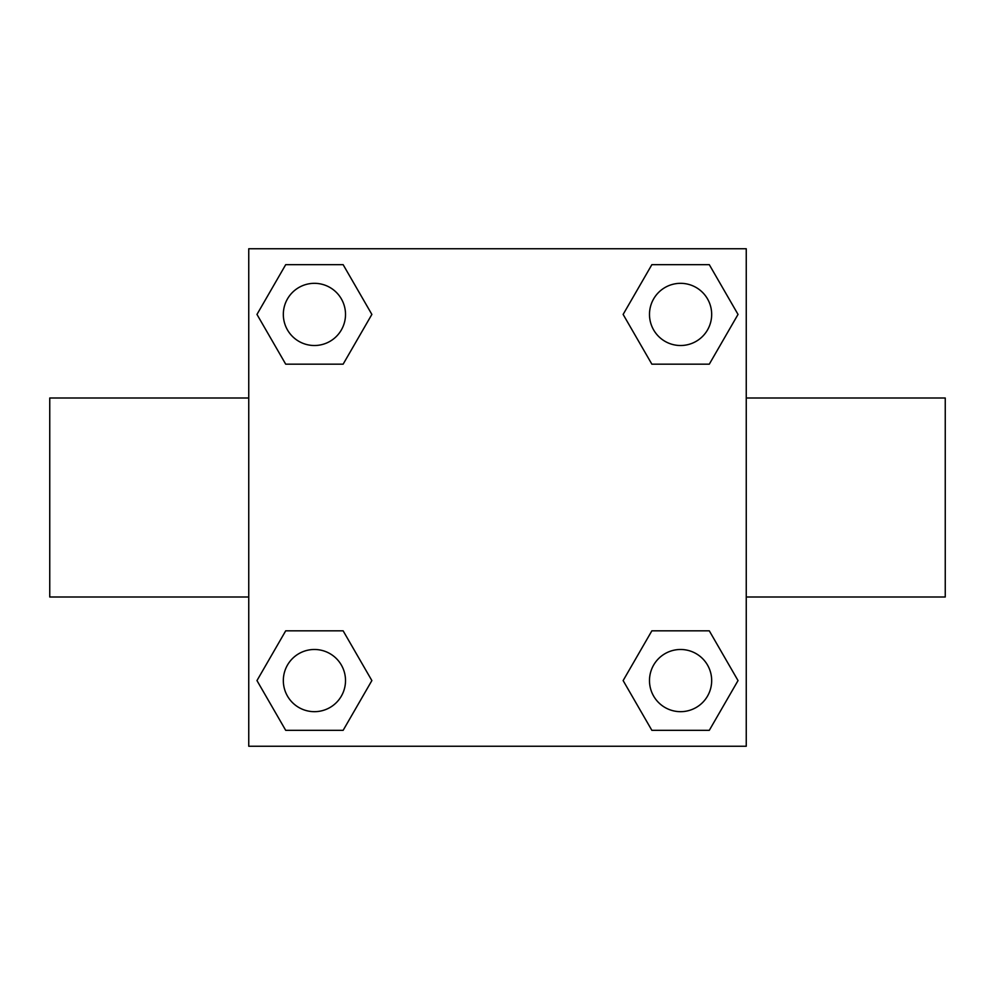<?xml version="1.0" encoding="UTF-8"?>
<svg xmlns="http://www.w3.org/2000/svg" width="995" height="995" viewBox="0 0 995 995"><rect width="100%" height="100%" fill="white"/><g stroke="black" fill="none" stroke-linecap="round" stroke-linejoin="round"><path stroke-width="1.49" d="M343.138 364.17L285.702 364.17L256.971 314.42L285.702 264.67L343.138 264.67L371.869 314.42L343.138 364.17L285.702 364.17L325.141 364.17M325.141 630.83L343.138 630.83L371.869 680.58L343.138 730.33L285.702 730.33L256.971 680.58L285.702 630.83L343.138 630.83M669.859 364.17L651.862 364.17L623.131 314.42L651.862 264.67L709.298 264.67L738.029 314.42L709.298 364.17L651.862 364.17M651.862 630.83L709.298 630.83L738.029 680.58L709.298 730.33L651.862 730.33L623.131 680.58L651.862 630.83L709.298 630.83L669.859 630.83M746.25 597L945.25 597L945.25 398L746.25 398M248.75 398L49.75 398L49.75 597L248.75 597M248.75 248.75L746.25 248.75L746.25 746.25L248.75 746.25L248.75 248.75M709.298 730.33L651.862 730.33L709.298 730.33M711.674 680.58A31.094 31.094 0 0 0 665.033 653.653A31.094 31.094 0 0 0 665.033 707.507A31.094 31.094 0 0 0 711.674 680.58M343.138 730.33L285.702 730.33L343.138 730.33M345.514 680.58A31.094 31.094 0 0 0 298.873 653.653A31.094 31.094 0 0 0 298.873 707.507A31.094 31.094 0 0 0 345.514 680.58M651.862 264.67L709.298 264.67L651.862 264.67M711.674 314.42A31.094 31.094 0 0 0 665.033 287.493A31.094 31.094 0 0 0 665.033 341.347A31.094 31.094 0 0 0 711.674 314.42M285.702 264.67L343.138 264.67L285.702 264.67M345.514 314.42A31.094 31.094 0 0 0 298.873 287.493A31.094 31.094 0 0 0 298.873 341.347A31.094 31.094 0 0 0 345.514 314.42"/></g></svg>

